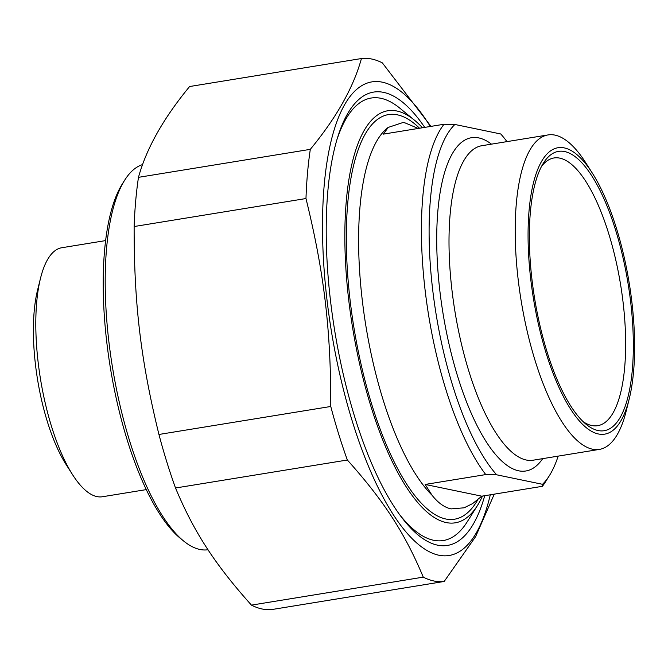 <?xml version="1.0" encoding="UTF-8"?>
<svg xmlns="http://www.w3.org/2000/svg" width="668" height="668" viewBox="0 0 668 668"><rect width="100%" height="100%" fill="white"/><g stroke="black" fill="none" stroke-linecap="round" stroke-linejoin="round"><path stroke-width="1" d="M424.739 127.396A229.658 76.778 80.7 0 0 349.147 111.197A229.658 76.778 80.7 0 0 334.768 331.086A229.658 76.778 80.7 0 0 418.193 535.051A229.658 76.778 80.7 0 0 484.734 495.706M430.301 126.486A239.87 80.193 80.7 0 0 322.619 237.658A239.87 80.193 80.7 0 0 438.751 555.208A239.87 80.193 80.7 0 0 490.287 494.796M423.27 577.135A264.745 88.51 80.7 0 0 433.933 580.993A264.745 88.51 80.7 0 0 444.187 581.469L272.36 609.458A264.745 88.51 -99.3 0 1 262.098 608.982A264.745 88.51 -99.3 0 1 251.444 605.125L423.27 577.135C404.9 533.181 384.025 500.983 347.352 460.01L175.525 487.999A264.745 88.51 -99.3 0 1 158.942 434.467L330.769 406.478A264.745 88.51 80.7 0 0 347.352 460.01M310.311 149.348A264.745 88.51 80.7 0 0 305.977 198.538L134.143 226.527A264.745 88.51 -99.3 0 1 138.476 177.337L310.311 149.348C336.505 117.585 353.539 87.316 361.43 58.542L189.603 86.531C163.409 118.286 146.367 148.555 138.476 177.337M430.969 126.377L382.346 62.875A264.745 88.51 80.7 0 0 361.43 58.542M175.525 487.999C193.895 531.953 214.77 564.151 251.444 605.125M134.143 226.527C133.984 303.406 140.798 360.57 158.942 434.467M494.27 494.153L475.649 536.579L444.187 581.469M330.769 406.478C330.936 329.6 324.114 272.435 305.977 198.538M425.165 484.45L432.004 495.188C438.066 502.895 444.429 507.463 451.092 508.891L464.068 507.814L472.618 503.597L481.787 496.182L425.165 484.45L485.761 474.581L496.65 474.798L542.516 484.3L542.391 486.312L481.787 496.182M418.21 128.456L405.067 122.887L402.904 122.545L388.158 127.429L383.39 134.126L443.995 124.256A195.448 65.339 80.7 0 0 425.232 291.206A195.448 65.339 80.7 0 0 485.761 474.581M506.962 141.624A189.528 63.36 -99.3 0 0 500.75 133.976L454.883 124.473L443.995 124.256M542.391 486.312A195.448 65.339 80.7 0 0 545.447 481.92L549.372 475.666A189.528 63.36 -99.3 0 1 542.516 484.3M496.65 474.798A189.528 63.36 -99.3 0 1 432.797 290.73A189.528 63.36 -99.3 0 1 454.883 124.473M541.564 166.357A135.629 45.34 -99.3 0 1 554.022 157.957A135.629 45.34 -99.3 0 1 622.994 301.594A135.629 45.34 -99.3 0 1 597.635 425.691A135.629 45.34 -99.3 0 1 583.156 421.675M630.559 301.126A141.549 47.328 80.7 0 0 543.493 163A141.549 47.328 80.7 0 0 534.634 298.538A141.549 47.328 80.7 0 0 586.045 424.247A141.549 47.328 80.7 0 0 630.559 301.126M530.885 280.468A145.106 48.514 -99.3 0 1 541.531 161.481A145.106 48.514 -99.3 0 1 592.349 173.137A145.106 48.514 -99.3 0 1 629.164 399.13A145.106 48.514 -99.3 0 1 577.887 419.203A145.106 48.514 -99.3 0 1 530.885 280.468M558.181 456.119A189.528 63.36 -99.3 0 1 549.372 475.666M629.164 399.13L626.217 410.97A159.318 53.265 -99.3 0 1 599.321 449.414A159.318 53.265 -99.3 0 1 518.31 280.694A159.318 53.265 -99.3 0 1 548.094 134.919A159.318 53.265 -99.3 0 1 585.794 162.842L592.349 173.137M482.471 496.074A208.775 69.798 -99.3 0 1 477.386 505.626A208.775 69.798 -99.3 0 1 352.679 328.172A208.775 69.798 -99.3 0 1 414.628 120.315A208.775 69.798 -99.3 0 1 422.485 127.763M414.628 120.315L399.79 108.141A224.172 74.95 80.7 0 0 371.208 98.029A224.172 74.95 80.7 0 0 337.382 138.334M398.412 513.049A224.172 74.95 80.7 0 0 443.285 540.537A224.172 74.95 80.7 0 0 467.183 521.875L477.386 505.626M105.661 240.589L61.84 247.728A126.152 42.176 80.7 0 0 40.539 278.172L37.592 290.012A111.94 37.425 80.7 0 0 65.99 464.352L72.545 474.647A126.152 42.176 80.7 0 0 102.404 496.75L146.217 489.619M208.024 549.756A195.448 65.339 -99.3 0 1 183.458 540.88A195.448 65.339 -99.3 0 1 109.001 342.709A195.448 65.339 -99.3 0 1 124.707 180.16A195.448 65.339 -99.3 0 1 142.635 164.57M124.707 180.16L122.344 183.909A191.891 64.153 80.7 0 0 106.93 343.502A191.891 64.153 80.7 0 0 180.034 538.074L183.458 540.88M40.539 278.172A126.152 42.176 80.7 0 0 72.545 474.647M419.537 128.239A204.926 68.512 80.7 0 0 347.519 272.268A204.926 68.512 80.7 0 0 445.656 518.969A204.926 68.512 80.7 0 0 477.754 499.823M432.004 495.188A195.448 65.339 -99.3 0 1 362.423 301.435A195.448 65.339 -99.3 0 1 388.158 127.429M491.489 144.146A168.795 56.429 80.7 0 0 438.258 274.907A168.795 56.429 80.7 0 0 518.543 470.79A168.795 56.429 80.7 0 0 542.717 458.64M599.321 449.414L533.131 460.202A159.318 53.265 -99.3 0 1 526.242 460.01A159.318 53.265 -99.3 0 1 452.119 291.473A159.318 53.265 -99.3 0 1 481.904 145.707L548.094 134.919M464.076 507.847L465.22 507.396M403.505 122.62L402.904 122.536"/></g></svg>
